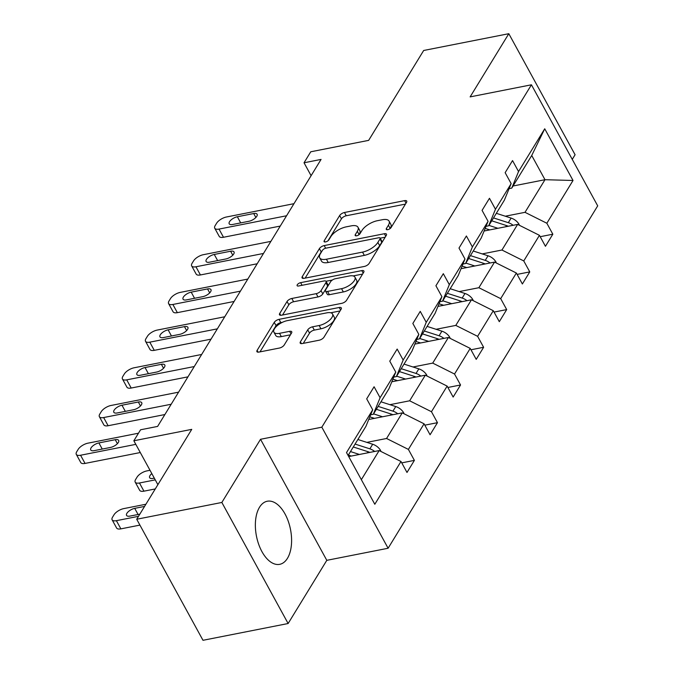 <?xml version="1.0" encoding="UTF-8"?>
<svg xmlns="http://www.w3.org/2000/svg" width="674" height="674" viewBox="0 0 674 674"><rect width="100%" height="100%" fill="white"/><g stroke="black" fill="none" stroke-linecap="round" stroke-linejoin="round"><path stroke-width="1.01" d="M387.735 229.674A2.831 1.205 -28.7 0 0 391.089 227.551L406.515 202.352A4.044 1.719 -28.7 0 0 406.725 201.063A4.044 1.719 -28.7 0 0 404.627 200.633L344.456 212.495A4.044 1.719 -28.7 0 0 339.662 215.528L324.236 240.728A2.831 1.205 -28.7 0 0 324.093 241.629A2.831 1.205 -28.7 0 0 325.559 241.924A2.831 1.205 -28.7 0 0 328.92 239.809L330.909 236.549A12.949 5.51 -28.7 0 1 346.259 226.843L351.272 225.857A12.949 5.51 -28.7 0 1 357.978 227.231A12.949 5.51 -28.7 0 1 357.321 231.342L355.324 234.603A2.831 1.205 -28.7 0 0 355.181 235.496A2.831 1.205 -28.7 0 0 356.647 235.799A2.831 1.205 -28.7 0 0 360 233.676L361.997 230.415A12.949 5.51 -28.7 0 1 377.339 220.718L382.36 219.732A12.949 5.51 -28.7 0 1 389.067 221.097A12.949 5.51 -28.7 0 1 388.409 225.209L386.413 228.469A2.831 1.205 -28.7 0 0 386.269 229.371A2.831 1.205 -28.7 0 0 387.735 229.674M287.453 558.308A32.158 17.347 78.8 0 0 288.27 521.28A32.158 17.347 78.8 0 0 267.258 501.237A32.158 17.347 78.8 0 0 259.507 507.269A32.158 17.347 78.8 0 0 258.681 544.289A32.158 17.347 78.8 0 0 279.702 564.332A32.158 17.347 78.8 0 0 287.453 558.308M572.26 159.376L575.091 154.75L508.811 33.7L423.676 50.483L368.653 140.369L310.756 151.785L304.033 162.779L311.102 175.687M288.127 623.517L326.806 560.33L260.535 439.279L221.847 502.459L288.127 623.517L202.992 640.3L136.712 519.25L191.745 429.363L133.848 440.771L157.885 484.673M221.847 502.459L136.712 519.25M300.41 341.828A4.044 1.719 -28.7 0 0 300.2 343.117A4.044 1.719 -28.7 0 0 302.297 343.546L319.181 340.218A4.044 1.719 -28.7 0 0 323.975 337.185L341.111 309.197A4.044 1.719 -28.7 0 0 341.314 307.908A4.044 1.719 -28.7 0 0 339.216 307.487L279.044 319.35A4.044 1.719 -28.7 0 0 274.251 322.374L257.123 350.362A4.044 1.719 -28.7 0 0 256.912 351.651A4.044 1.719 -28.7 0 0 259.01 352.072L279.398 348.054A4.044 1.719 -28.7 0 0 284.201 345.029L291.53 333.049A4.044 1.719 -28.7 0 0 291.732 331.76A4.044 1.719 -28.7 0 0 289.635 331.338L279.525 333.327A10.826 4.608 -28.7 0 1 273.914 332.181A10.826 4.608 -28.7 0 1 277.166 325.711A10.826 4.608 -28.7 0 1 287.293 320.639L326.907 312.829A10.826 4.608 -28.7 0 1 332.518 313.974A10.826 4.608 -28.7 0 1 329.266 320.453A10.826 4.608 -28.7 0 1 319.139 325.517L312.534 326.823A4.044 1.719 -28.7 0 0 307.74 329.856L300.41 341.828L301.396 343.63M133.848 440.771L140.58 429.776L157.606 426.423L321.06 159.418L304.033 162.779M260.535 439.279L321.827 427.19L531.432 84.798L597.703 205.856L388.106 548.248L321.827 427.19M508.811 33.7L470.132 96.888L531.432 84.798M364.331 266.449A4.044 1.719 -28.7 0 0 369.133 263.424L386.261 235.437A4.044 1.719 -28.7 0 0 386.472 234.148A4.044 1.719 -28.7 0 0 384.374 233.726L324.202 245.58A4.044 1.719 -28.7 0 0 319.409 248.613L302.272 276.601A4.044 1.719 -28.7 0 0 302.07 277.882A4.044 1.719 -28.7 0 0 304.168 278.311L364.331 266.449M363.682 272.313L346.554 300.301A4.044 1.719 -28.7 0 1 341.76 303.334L281.589 315.196A4.044 1.719 -28.7 0 1 279.491 314.766A4.044 1.719 -28.7 0 1 279.702 313.486L287.031 301.505A4.044 1.719 -28.7 0 1 291.825 298.472L316.224 293.662A4.044 1.719 -28.7 0 0 321.018 290.629L325.887 282.684A4.044 1.719 -28.7 0 0 326.09 281.403A4.044 1.719 -28.7 0 0 323.992 280.974L298.59 285.987A2.831 1.205 -28.7 0 1 297.124 285.683A2.831 1.205 -28.7 0 1 297.975 283.99A2.831 1.205 -28.7 0 1 300.621 282.659L361.795 270.603A4.044 1.719 -28.7 0 1 363.893 271.032A4.044 1.719 -28.7 0 1 363.682 272.313M401.746 462.87L414.392 460.376L406.995 472.457L400.996 461.496L374.811 504.262L346.512 452.566L372.697 409.8L365.915 426.364L348.096 455.464M380.085 397.719L395.764 372.107L388.991 388.671L373.312 414.283L380.085 397.719L374.087 386.758L366.69 398.839L372.697 409.8M395.764 372.107L389.766 361.146L397.163 349.065L403.162 360.026L418.84 334.414L412.842 323.453L420.239 311.371L426.238 322.332L441.917 296.72L435.918 285.759L443.315 273.678L449.314 284.639L464.993 259.027L458.994 248.066L466.391 235.984L472.39 246.945L488.069 221.333L482.07 210.372L489.467 198.291L495.466 209.252L511.145 183.631L505.146 172.67L512.543 160.589L518.542 171.55L544.727 128.785L573.026 180.48L546.841 223.246L552.84 234.207L545.443 246.288L539.444 235.327L523.765 260.939L529.764 271.9L522.375 283.981L516.368 273.021L500.689 298.633L506.696 309.593L499.299 321.675L493.292 310.714L477.613 336.326L483.62 347.287L476.223 359.368L470.225 348.407L454.537 374.028L460.544 384.98L453.147 397.062L447.148 386.109L431.47 411.721L437.468 422.682L430.071 434.764L424.072 423.803L408.393 449.415L414.392 460.376M368.729 419.489L402.243 412.876L386.564 438.488L366.85 442.38M386.564 438.488L408.393 449.415M402.243 412.876L424.072 423.803M370.641 414.805L373.312 414.283M391.805 381.787L425.319 375.182L409.64 400.794L389.926 404.686M409.64 400.794L431.47 411.721M425.319 375.182L447.148 386.109M418.84 334.414L412.067 350.969L396.388 376.589L403.162 360.026M393.717 377.111L396.388 376.589M414.881 344.094L448.395 337.489L432.716 363.101L413.002 366.985M432.716 363.101L454.537 374.028M448.395 337.489L470.225 348.407M441.917 296.72L435.143 313.275L419.464 338.887L426.238 322.332M416.793 339.418L419.464 338.887M437.957 306.4L471.471 299.795L455.793 325.407L436.078 329.291M455.793 325.407L477.613 336.326M471.471 299.795L493.292 310.714M464.993 259.027L458.219 275.582L442.532 301.194L449.314 284.639M439.869 301.725L442.532 301.194M461.033 268.707L494.548 262.102L478.869 287.714L459.154 291.598M478.869 287.714L500.689 298.633M494.548 262.102L516.368 273.021M488.069 221.333L481.287 237.888L465.608 263.5L472.39 246.945M462.945 264.031L465.608 263.5M484.109 231.013L517.624 224.408L501.945 250.02L482.23 253.904M501.945 250.02L523.765 260.939M517.624 224.408L539.444 235.327M511.145 183.631L504.363 200.195L488.684 225.807L495.466 209.252M486.021 226.338L488.684 225.807M513.057 185.999L544.988 179.705L525.012 212.327L505.306 216.211M525.012 212.327L546.841 223.246M573.026 180.48L544.988 179.705L531.727 155.492L511.76 188.113L518.542 171.55M326.806 560.33L388.106 548.248M509.097 188.636L511.76 188.113M361.348 479.677L379.167 450.569L348.702 456.576M531.727 155.492L544.727 128.785M379.167 450.569L400.996 461.496M540.194 236.7L552.84 234.207M517.118 274.394L529.764 271.9M494.05 312.087L506.696 309.593M470.974 349.781L483.62 347.287M447.898 387.474L460.544 384.98M424.822 425.168L437.468 422.682M390.179 228.511L390.195 228.486A12.949 5.51 -28.7 0 0 390.861 224.375L389.067 221.097M357.978 227.231L359.773 230.5A12.949 5.51 -28.7 0 1 359.107 234.611L359.09 234.636M405.445 204.096L346.251 215.773A4.044 1.719 -28.7 0 0 341.457 218.797L328.002 240.77M322.223 250.736A4.044 1.719 -28.7 0 0 321.203 251.891L305.137 278.126M385.191 237.189L380.187 238.175M379.984 238.967A2.831 1.205 -28.7 0 0 380.128 238.065A2.831 1.205 -28.7 0 0 378.662 237.77L325.845 248.184A2.831 1.205 -28.7 0 0 322.492 250.298L320.386 253.744A12.949 5.51 -28.7 0 0 319.729 257.847A12.949 5.51 -28.7 0 0 326.435 259.22L362.536 252.101A12.949 5.51 -28.7 0 0 377.878 242.404L379.984 238.967L381.779 242.236A2.831 1.205 -28.7 0 0 381.922 241.343L380.128 238.065M319.729 257.847L321.515 261.124A12.949 5.51 -28.7 0 0 328.23 262.489L326.435 259.22M381.779 242.236L379.673 245.681A12.949 5.51 -28.7 0 1 364.331 255.379L328.23 262.489M282.558 315.002L288.826 304.774L287.031 301.505M326.09 281.403L327.884 284.672A4.044 1.719 -28.7 0 1 327.674 285.961L322.812 293.906A4.044 1.719 -28.7 0 1 318.018 296.939L293.62 301.75A4.044 1.719 -28.7 0 0 288.826 304.774M326.005 281.285L332.366 280.03M353.176 275.927L362.612 274.065M341.549 288.674A10.826 4.608 -28.7 0 0 351.676 283.602A10.826 4.608 -28.7 0 0 354.928 277.132A10.826 4.608 -28.7 0 0 349.317 275.986L335.357 278.733A4.044 1.719 -28.7 0 0 330.563 281.766L325.702 289.71A4.044 1.719 -28.7 0 0 325.491 290.991A4.044 1.719 -28.7 0 0 327.589 291.421L341.549 288.674L343.336 291.943A10.826 4.608 -28.7 0 0 353.462 286.871A10.826 4.608 -28.7 0 0 356.714 280.401L354.928 277.132M325.491 290.991L327.286 294.268A4.044 1.719 -28.7 0 0 329.384 294.698L327.589 291.421M343.336 291.943L329.384 294.698M332.518 313.974L334.304 317.252A10.826 4.608 -28.7 0 1 331.052 323.722A10.826 4.608 -28.7 0 1 320.925 328.794L314.328 330.091A4.044 1.719 -28.7 0 0 309.534 333.125L303.275 343.352M273.914 332.181L275.708 335.45A10.826 4.608 -28.7 0 0 281.319 336.604L279.525 333.327M290.46 334.801L281.319 336.604M282.448 322.298L280.839 322.619A4.044 1.719 -28.7 0 0 276.045 325.652L259.987 351.887M340.033 310.95L330.766 312.778M519.292 225.242L519.081 224.366A10.927 7.936 -148.5 0 0 511.128 218.09L496.334 213.321M497.909 228.292L488.936 225.402M489.838 229.885L485.179 228.385M513.116 225.293A10.927 7.936 -148.5 0 0 508.322 222.681L493.52 217.913M491.742 220.811L506.545 225.579A10.927 7.936 31.5 0 1 508.255 226.253M286.56 215.764L219.016 229.084A8.248 3.513 -28.7 0 1 214.745 228.208A8.248 3.513 -28.7 0 1 215.166 225.596L216.649 223.178A8.248 3.513 -28.7 0 1 226.413 217.003L293.957 203.683M214.745 228.208L219.227 236.389A8.248 3.513 151.3 0 0 223.498 237.265L280.258 226.076M232.614 224.493A6.597 2.806 151.3 0 1 229.194 223.793A6.597 2.806 151.3 0 1 231.174 219.85A6.597 2.806 151.3 0 1 237.341 216.758L253.694 213.532A6.597 2.806 151.3 0 1 257.106 214.231A6.597 2.806 151.3 0 1 255.126 218.182A6.597 2.806 151.3 0 1 248.959 221.266L232.614 224.493M496.216 262.936L496.005 262.068A10.927 7.936 -148.5 0 0 488.052 255.783L473.258 251.014M474.833 265.986L465.86 263.096M466.762 267.578L462.103 266.078M490.04 262.986A10.927 7.936 -148.5 0 0 485.246 260.375L470.444 255.606M468.666 258.504L483.469 263.273A10.927 7.936 31.5 0 1 485.179 263.947M473.14 300.629L472.929 299.762A10.927 7.936 -148.5 0 0 464.976 293.476L450.181 288.708M451.757 303.679L442.784 300.789M443.686 305.271L439.035 303.772M466.964 300.68A10.927 7.936 -148.5 0 0 462.17 298.068L447.368 293.3M445.598 296.198L460.393 300.966A10.927 7.936 31.5 0 1 462.103 301.64M263.483 253.458L195.94 266.778A8.248 3.513 -28.7 0 1 191.669 265.901A8.248 3.513 -28.7 0 1 192.09 263.29L193.573 260.872A8.248 3.513 -28.7 0 1 203.337 254.696L270.881 241.376M191.669 265.901L196.151 274.082A8.248 3.513 151.3 0 0 200.422 274.958L257.182 263.77M209.538 262.186A6.597 2.806 151.3 0 1 206.118 261.487A6.597 2.806 151.3 0 1 208.097 257.544A6.597 2.806 151.3 0 1 214.265 254.452L230.618 251.233A6.597 2.806 151.3 0 1 234.03 251.933A6.597 2.806 151.3 0 1 232.05 255.876A6.597 2.806 151.3 0 1 225.883 258.959L209.538 262.186M240.416 291.151L172.873 304.471A8.248 3.513 -28.7 0 1 168.593 303.595A8.248 3.513 -28.7 0 1 169.014 300.983L170.497 298.565A8.248 3.513 -28.7 0 1 180.261 292.39L247.805 279.07M168.593 303.595L173.075 311.776A8.248 3.513 151.3 0 0 177.346 312.652L234.105 301.463M186.462 299.879A6.597 2.806 151.3 0 1 183.042 299.18A6.597 2.806 151.3 0 1 185.021 295.237A6.597 2.806 151.3 0 1 191.197 292.145L207.541 288.927A6.597 2.806 151.3 0 1 210.962 289.626A6.597 2.806 151.3 0 1 208.974 293.569A6.597 2.806 151.3 0 1 202.807 296.653L186.462 299.879M450.064 338.323L449.853 337.455A10.927 7.936 -148.5 0 0 441.908 331.17L427.105 326.401M428.681 341.373L419.708 338.483M420.61 342.965L415.959 341.465M443.896 338.373A10.927 7.936 -148.5 0 0 439.094 335.762L424.291 330.993M422.522 333.891L437.316 338.66A10.927 7.936 31.5 0 1 439.027 339.334M217.34 328.853L149.797 342.165A8.248 3.513 -28.7 0 1 145.517 341.288A8.248 3.513 -28.7 0 1 145.938 338.677L147.421 336.259A8.248 3.513 -28.7 0 1 157.185 330.083L224.737 316.772M145.517 341.288L149.999 349.469A8.248 3.513 151.3 0 0 154.27 350.345L211.029 339.157M163.386 337.573A6.597 2.806 151.3 0 1 159.965 336.874A6.597 2.806 151.3 0 1 161.945 332.931A6.597 2.806 151.3 0 1 168.121 329.839L184.465 326.62A6.597 2.806 151.3 0 1 187.886 327.32A6.597 2.806 151.3 0 1 185.898 331.263A6.597 2.806 151.3 0 1 179.731 334.355L163.386 337.573M426.987 376.016L426.777 375.148A10.927 7.936 -148.5 0 0 418.832 368.863L404.029 364.095M405.605 379.066L396.632 376.176M397.534 380.658L392.883 379.159M420.82 376.075A10.927 7.936 -148.5 0 0 416.018 373.455L401.215 368.686M399.446 371.585L414.24 376.353A10.927 7.936 31.5 0 1 415.959 377.027M194.264 366.546L126.72 379.858A8.248 3.513 -28.7 0 1 122.441 378.982A8.248 3.513 -28.7 0 1 122.862 376.37L124.345 373.952A8.248 3.513 -28.7 0 1 134.118 367.777L201.661 354.465M122.441 378.982L126.923 387.162A8.248 3.513 151.3 0 0 131.194 388.039L187.953 376.85M140.31 375.266A6.597 2.806 151.3 0 1 136.889 374.567A6.597 2.806 151.3 0 1 138.869 370.624A6.597 2.806 151.3 0 1 145.045 367.532L161.389 364.314A6.597 2.806 151.3 0 1 164.81 365.013A6.597 2.806 151.3 0 1 162.83 368.956A6.597 2.806 151.3 0 1 156.654 372.048L140.31 375.266M403.911 413.71L403.709 412.842A10.927 7.936 -148.5 0 0 395.756 406.557L380.953 401.788M155.256 479.871L139.467 482.988A8.248 3.513 -28.7 0 1 135.196 482.112A8.248 3.513 -28.7 0 1 135.617 479.5L137.092 477.082A8.248 3.513 -28.7 0 1 146.865 470.907L150.007 470.284M382.537 416.768L373.556 413.87M155.273 488.936L143.941 491.169A8.248 3.513 151.3 0 1 139.67 490.293L135.196 482.112M374.466 418.352L369.807 416.852M397.744 413.769A10.927 7.936 -148.5 0 0 392.942 411.148L378.139 406.38M376.37 409.287L391.164 414.047A10.927 7.936 31.5 0 1 392.883 414.721M151.819 473.586A6.597 2.806 -28.7 0 0 149.636 477.697A6.597 2.806 -28.7 0 0 153.057 478.397L154.312 478.152M171.188 404.24L103.644 417.551A8.248 3.513 -28.7 0 1 99.373 416.684A8.248 3.513 -28.7 0 1 99.794 414.063L101.269 411.646A8.248 3.513 -28.7 0 1 111.042 405.47L178.585 392.158M99.373 416.684L103.847 424.856A8.248 3.513 151.3 0 0 108.118 425.732L164.877 414.544M117.234 412.96A6.597 2.806 151.3 0 1 113.813 412.261A6.597 2.806 151.3 0 1 115.793 408.318A6.597 2.806 151.3 0 1 121.969 405.226L138.313 402.007A6.597 2.806 151.3 0 1 141.734 402.707A6.597 2.806 151.3 0 1 139.754 406.649A6.597 2.806 151.3 0 1 133.578 409.741L117.234 412.96M380.835 451.403L380.633 450.535A10.927 7.936 -148.5 0 0 372.68 444.25L357.877 439.49M138.507 516.326L116.391 520.682A8.248 3.513 -28.7 0 1 112.12 519.806A8.248 3.513 -28.7 0 1 112.541 517.194L114.016 514.776A8.248 3.513 -28.7 0 1 123.789 508.6L145.896 504.245M359.461 454.461L350.48 451.572M139.922 525.105L120.873 528.863A8.248 3.513 151.3 0 1 116.594 527.986L112.12 519.806M351.39 456.045L348.34 455.068M374.668 451.462A10.927 7.936 -148.5 0 0 369.866 448.842L355.072 444.073M353.294 446.98L368.097 451.74A10.927 7.936 31.5 0 1 369.807 452.414M144.565 506.418L134.716 508.356A6.597 2.806 -28.7 0 0 128.549 511.448A6.597 2.806 -28.7 0 0 126.56 515.391A6.597 2.806 -28.7 0 0 129.981 516.09L139.838 514.152M135.811 444.36L80.568 455.245A8.248 3.513 -28.7 0 1 76.297 454.377A8.248 3.513 -28.7 0 1 76.718 451.757L78.192 449.339A8.248 3.513 -28.7 0 1 87.965 443.163L138.482 433.205M76.297 454.377L80.77 462.549A8.248 3.513 151.3 0 0 85.042 463.426L140.285 452.532M94.158 450.653A6.597 2.806 151.3 0 1 90.737 449.954A6.597 2.806 151.3 0 1 92.717 446.011A6.597 2.806 151.3 0 1 98.893 442.928L115.237 439.701A6.597 2.806 151.3 0 1 118.658 440.4A6.597 2.806 151.3 0 1 116.678 444.343A6.597 2.806 151.3 0 1 110.502 447.435L94.158 450.653M390.195 228.486L388.409 225.209M356.015 235.858L355.324 234.603M359.107 234.611L357.321 231.342M324.927 241.991L324.236 240.728M341.457 218.797L339.662 215.528M346.251 215.773L344.456 212.495M406.018 203.169L404.627 200.633M387.103 229.733L386.413 228.469M303.266 278.404L302.272 276.601M321.203 251.891L319.409 248.613M325.652 248.226L324.202 245.58M385.755 236.254L384.374 233.726M364.331 255.379L362.536 252.101M379.673 245.681L377.878 242.404M280.687 315.28L279.702 313.486M293.62 301.75L291.825 298.472M318.018 296.939L316.224 293.662M322.812 293.906L321.018 290.629M327.674 285.961L325.887 282.684M302.07 285.296L300.621 282.659M363.185 273.139L361.795 270.603M309.534 333.125L307.74 329.856M314.328 330.091L312.534 326.823M320.925 328.794L319.139 325.517M291.025 333.866L289.635 331.338M258.108 352.165L257.123 350.362M276.045 325.652L274.251 322.374M280.839 322.619L279.044 319.35M340.606 310.015L339.216 307.487M518.87 225.032L519.14 224.594M508.322 222.681L511.128 218.09M505.837 226.725L506.545 225.579M223.498 237.265L219.016 229.084M237.341 216.758L240.702 222.892M253.694 213.532L255.859 217.491M495.794 262.725L496.064 262.287M485.246 260.375L488.052 255.783M482.761 264.427L483.469 263.273M472.718 300.419L472.988 299.981M462.17 298.068L464.976 293.476M459.693 302.121L460.393 300.966M200.422 274.958L195.94 266.778M214.265 254.452L217.626 260.585M230.618 251.233L232.783 255.185M177.346 312.652L172.873 304.471M191.197 292.145L194.55 298.287M207.541 288.927L209.707 292.878M449.642 338.112L449.912 337.674M439.094 335.762L441.908 331.17M436.617 339.814L437.316 338.66M154.27 350.345L149.797 342.165M168.121 329.839L171.474 335.981M184.465 326.62L186.631 330.572M426.566 375.806L426.836 375.367M416.018 373.455L418.832 368.863M413.541 377.507L414.24 376.353M131.194 388.039L126.72 379.858M145.045 367.532L148.398 373.674M161.389 364.314L163.555 368.265M139.467 482.988L143.941 491.169M403.49 413.499L403.76 413.061M392.942 411.148L395.756 406.557M390.465 415.201L391.164 414.047M108.118 425.732L103.644 417.551M121.969 405.226L125.33 411.367M138.313 402.007L140.478 405.959M116.391 520.682L120.873 528.863M380.414 451.201L380.684 450.763M369.866 448.842L372.68 444.25M367.389 452.894L368.097 451.74M138.077 514.498L134.716 508.356M85.042 463.426L80.568 455.245M98.893 442.928L102.254 449.061M115.237 439.701L117.402 443.661"/></g></svg>
